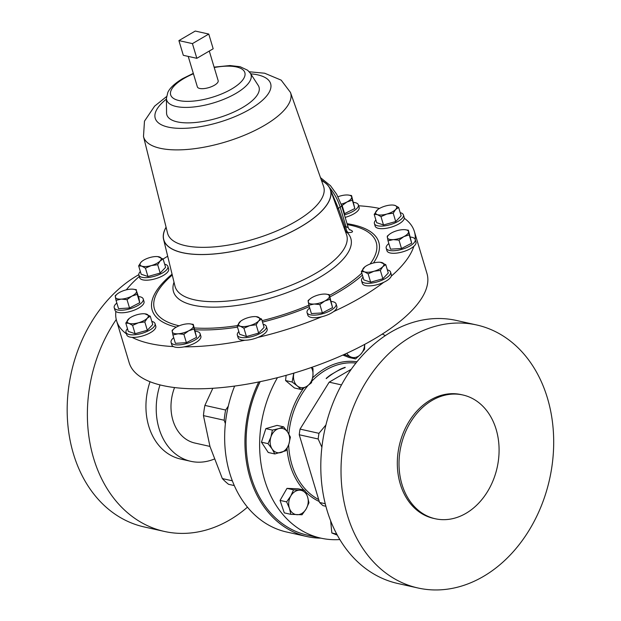 <?xml version="1.0" encoding="UTF-8"?>
<svg xmlns="http://www.w3.org/2000/svg" width="621" height="621" viewBox="0 0 621 621"><rect width="100%" height="100%" fill="white"/><g stroke="black" fill="none" stroke-linecap="round" stroke-linejoin="round"><path stroke-width="0.93" d="M263.149 324.247A15.145 5.573 163.3 0 1 266.37 326.452A15.145 5.573 163.3 0 1 265.547 329.316A15.145 5.573 163.3 0 1 250.069 337.009A15.145 5.573 163.3 0 1 237.354 335.161A15.145 5.573 163.3 0 1 238.185 332.297A15.145 5.573 163.3 0 1 238.829 331.544M266.37 326.452L267.139 329.006A15.145 5.573 163.3 0 1 266.308 331.87A15.145 5.573 163.3 0 1 257.901 337.405A155.444 57.225 -16.7 0 0 321.841 316.733A15.145 5.573 163.3 0 1 307.954 315.476A15.145 5.573 163.3 0 1 307.837 315.173L307.069 312.627A15.145 5.573 163.3 0 1 309.7 307.946M214.214 459.09A60.547 47.056 -77.4 0 1 190.818 461.318A60.547 47.056 -77.4 0 1 183.645 458.919A60.547 47.056 -77.4 0 1 160.001 384.911M190.818 461.318L180.54 459.028A60.547 47.056 -77.4 0 1 173.368 456.629A60.547 47.056 -77.4 0 1 150.018 381.729M247.469 507.163A134.741 104.716 -77.4 0 1 164.394 531.444A134.741 104.716 -77.4 0 1 148.427 526.111A134.741 104.716 -77.4 0 1 116.251 319.505M164.394 531.444L144.173 526.942A134.741 104.716 -77.4 0 1 128.213 521.601A134.741 104.716 -77.4 0 1 67.324 402.641A134.741 104.716 -77.4 0 1 138.793 274.684M476.68 324.977L456.466 320.467A134.741 104.716 102.6 0 0 327.609 418.717A134.741 104.716 102.6 0 0 381.845 578.159A134.741 104.716 102.6 0 0 397.813 583.499L418.026 588.002A134.741 104.716 102.6 0 0 546.884 489.752A134.741 104.716 102.6 0 0 492.647 330.31A134.741 104.716 102.6 0 0 476.68 324.977A134.741 104.716 102.6 0 0 347.83 423.227A134.741 104.716 102.6 0 0 402.066 582.669A134.741 104.716 102.6 0 0 418.026 588.002M462.847 394.979L461.155 394.599A63.412 49.276 102.6 0 0 400.522 440.832A63.412 49.276 102.6 0 0 426.045 515.865A63.412 49.276 102.6 0 0 433.559 518.38L435.243 518.752A63.412 49.276 102.6 0 0 495.884 472.519A63.412 49.276 102.6 0 0 470.361 397.487A63.412 49.276 102.6 0 0 462.847 394.979A63.412 49.276 102.6 0 0 402.214 441.213A63.412 49.276 102.6 0 0 427.737 516.245A63.412 49.276 102.6 0 0 435.243 518.752M339.842 539.54A107.223 83.33 -77.4 0 1 320.902 538.151A107.223 83.33 -77.4 0 1 264.624 480.002A107.223 83.33 -77.4 0 1 277.471 377.646M382.311 334.051A107.223 83.33 -77.4 0 1 385.315 335.627M258.747 381.954A108.698 84.472 -77.4 0 0 249.999 477.627A108.698 84.472 -77.4 0 0 307.053 536.575A108.698 84.472 -77.4 0 0 320.917 538.151L307.379 535.131A107.223 83.33 -77.4 0 1 251.101 476.99A107.223 83.33 -77.4 0 1 260.191 381.651M326.258 378.631L326.258 378.631A71.555 55.611 -77.4 0 1 335.433 372.072A71.555 55.611 -77.4 0 1 345.222 367.554L345.144 367.306A71.834 55.828 102.6 0 0 340.114 369.34L330.752 374.805A71.834 55.828 102.6 0 0 326.18 378.383M410.442 237.051A15.145 5.573 163.3 0 1 415.216 239.504A15.145 5.573 163.3 0 1 395.616 250.589A15.145 5.573 163.3 0 1 386.2 248.214A15.145 5.573 163.3 0 1 388.831 243.533M387.349 269.887A15.145 5.573 163.3 0 1 390.57 272.091L391.331 274.637A15.145 5.573 163.3 0 1 391.246 276.182A155.444 57.225 -16.7 0 0 413.85 246.296A15.145 5.573 163.3 0 1 396.384 253.135A15.145 5.573 163.3 0 1 386.961 250.76L386.2 248.214M138.475 296.543A15.145 5.573 163.3 0 1 143.241 298.996A15.145 5.573 163.3 0 1 123.641 310.081A15.145 5.573 163.3 0 1 114.225 307.705A15.145 5.573 163.3 0 1 116.857 303.032M143.241 298.996L144.01 301.55A15.145 5.573 163.3 0 1 124.41 312.627A15.145 5.573 163.3 0 1 115.886 311.478A155.444 57.225 -16.7 0 0 116.601 320.824A155.444 57.225 -16.7 0 0 126.49 333.904M400.203 212.677A15.145 5.573 163.3 0 1 403.425 214.889A15.145 5.573 163.3 0 1 391.354 224.321A15.145 5.573 163.3 0 1 374.409 223.591A15.145 5.573 163.3 0 1 375.884 219.981M413.85 246.296A15.145 5.573 163.3 0 0 415.985 242.05L415.216 239.504A155.444 57.225 -16.7 0 0 414.37 231.486A155.444 57.225 -16.7 0 0 404.271 218.25A15.145 5.573 163.3 0 1 392.115 226.875A15.145 5.573 163.3 0 1 375.169 226.145L374.409 223.591M331.319 301.464A15.145 5.573 163.3 0 1 335.969 303.615A15.145 5.573 163.3 0 1 336.085 303.917A15.145 5.573 163.3 0 1 323.595 313.481A15.145 5.573 163.3 0 1 307.185 312.922A15.145 5.573 163.3 0 1 307.069 312.627M151.811 321.406A15.145 5.573 163.3 0 1 155.033 323.619A15.145 5.573 163.3 0 1 142.954 333.05A15.145 5.573 163.3 0 1 126.016 332.32A15.145 5.573 163.3 0 1 127.484 328.703M155.033 323.619L155.793 326.165A15.145 5.573 163.3 0 1 143.723 335.596A15.145 5.573 163.3 0 1 132.133 337.374A155.444 57.225 -16.7 0 0 150.065 343.576A155.444 57.225 -16.7 0 0 173.469 346.588A15.145 5.573 163.3 0 1 171.846 344.919L171.085 342.373A15.145 5.573 163.3 0 1 173.717 337.7M390.57 272.091A15.145 5.573 163.3 0 1 381.752 280.312A15.145 5.573 163.3 0 1 364.814 283.013A15.145 5.573 163.3 0 1 361.554 280.801A15.145 5.573 163.3 0 1 363.021 277.183M336.085 303.917L336.854 306.464A15.145 5.573 163.3 0 1 333.718 311.532A155.444 57.225 -16.7 0 0 383.685 282.345A15.145 5.573 163.3 0 1 365.575 285.567A15.145 5.573 163.3 0 1 362.315 283.347L361.554 280.801M195.328 331.21A15.145 5.573 163.3 0 1 200.102 333.663A15.145 5.573 163.3 0 1 194.893 340.091A15.145 5.573 163.3 0 1 180.113 344.787A15.145 5.573 163.3 0 1 171.085 342.373M200.102 333.663L200.862 336.217A15.145 5.573 163.3 0 1 195.662 342.645A15.145 5.573 163.3 0 1 184.119 346.86A155.444 57.225 -16.7 0 0 244.899 340.246A15.145 5.573 163.3 0 1 238.115 337.708L237.354 335.161M164.674 264.204A15.145 5.573 163.3 0 1 167.887 266.409A15.145 5.573 163.3 0 1 159.069 274.637A15.145 5.573 163.3 0 1 142.131 277.339A15.145 5.573 163.3 0 1 138.871 275.119A15.145 5.573 163.3 0 1 140.346 271.501M167.887 266.409L168.656 268.963A15.145 5.573 163.3 0 1 159.838 277.183A15.145 5.573 163.3 0 1 142.9 279.885A15.145 5.573 163.3 0 1 139.64 277.665L138.871 275.119M353.59 202.384A15.145 5.573 163.3 0 1 358.356 204.837A15.145 5.573 163.3 0 1 353.155 211.264A15.145 5.573 163.3 0 1 344.399 214.835M358.356 204.837L359.124 207.391A15.145 5.573 163.3 0 1 353.916 213.818A15.145 5.573 163.3 0 1 345.167 217.381M188.225 56.402L197.362 86.87A10.852 3.998 -16.7 0 0 203.835 88.601A10.852 3.998 -16.7 0 0 214.431 85.24A10.852 3.998 -16.7 0 0 218.157 80.637L209.285 51.046M139.29 276.5A155.444 57.225 -16.7 0 0 126.319 289.844M167.693 256.232A155.444 57.225 -16.7 0 0 163.121 259.035M379.532 208.439A155.444 57.225 -16.7 0 0 358.643 205.784M166.079 227.162A87.049 32.044 -16.7 0 0 163.587 239.38A87.049 32.044 -16.7 0 0 214.882 253.927A87.049 32.044 -16.7 0 0 300.595 226.89A87.049 32.044 -16.7 0 0 330.31 189.358A87.049 32.044 -16.7 0 0 321.507 180.532M349.32 229.514L350.57 229.995C353.76 231.548 353.031 232.425 348.389 232.627L347.24 232.634A5.504 5.022 -45 0 1 345.664 232.215M193.31 73.371L182.675 78.603C172.382 84.829 169.005 89.727 167.825 92.451L166.42 98.32L166.552 112.929A48.127 17.714 -16.7 0 0 193.263 122.671A48.127 17.714 -16.7 0 0 242.493 107.573A48.127 17.714 -16.7 0 0 258.227 85.426L250.294 73.154L247.608 70.22L240.102 66.711L229.972 65.539L214.105 67.13M414.37 231.486L426.961 273.45A155.444 57.225 163.3 0 1 373.555 339.408A155.444 57.225 163.3 0 1 221.844 387.558A155.444 57.225 163.3 0 1 129.191 362.78L116.601 320.824M307.053 536.575L286.77 532.05A108.698 84.472 -77.4 0 1 229.716 473.101A108.698 84.472 -77.4 0 1 234.637 386.076M234.303 485.583L228.559 484.302A79.814 62.022 102.6 0 1 222.334 478.574L232.339 480.809M225.369 423.592L224.181 420.231L203.447 415.612L209.96 446.437L222.334 478.574M224.181 420.231A79.814 62.022 -77.4 0 1 225.625 410.031L204.891 405.404A79.814 62.022 102.6 0 0 203.447 415.612M212.824 388.288L204.891 405.404M225.625 410.031L228.295 406.181M330.45 189.739L338.352 208.26L344.841 226.642A5.504 3.408 -90.9 0 0 347.24 232.634A92.576 34.077 -16.7 0 1 319.023 277.758A92.576 34.077 -16.7 0 1 218.056 307.116A92.576 34.077 -16.7 0 1 174.02 282.213M343.925 227.348A5.504 2.173 -19.4 0 1 344.841 226.642L345.99 226.626C348.265 227.791 348.715 227.93 347.356 227.053M324.24 182.116A30.25 15.44 -120.3 0 0 321.236 179.764M337.358 209.036A5.504 2.173 -19.5 0 1 338.352 208.26L340.161 207.204L345.99 226.626A5.504 3.408 -90.8 0 0 348.389 232.627M349.739 229.886A5.504 3.982 111.3 0 0 350.57 229.995M196.834 58.32L213.182 48.772L208.772 34.062L195.25 31.05L178.902 40.598L183.311 55.308L196.834 58.32L192.425 43.617L208.772 34.062M178.902 40.598L192.425 43.617M338.026 196.733A11.007 4.052 163.3 0 1 345.781 195.002A11.007 4.052 -16.7 0 1 347.962 195.01A11.007 4.052 -16.7 0 1 351.672 196.989A11.007 4.052 163.3 0 1 346.976 201.965L352.332 200.187L351.533 195.545L354.832 208.524L344.112 213.865M341.566 205.372L342.14 205.497L346.976 201.965A11.007 4.052 163.3 0 1 341.177 204.162M351.533 195.545L347.962 195.01M344.647 213.834L342.14 205.497M354.832 208.524L352.332 200.187M142.139 261.193L141.107 262.124A11.007 4.052 -16.7 0 1 142.139 261.193A11.007 4.052 -16.7 0 1 149.925 257.529A11.007 4.052 163.3 0 1 157.493 256.582A11.007 4.052 163.3 0 1 159.442 256.954A11.007 4.052 163.3 0 1 160.125 260.975L163.106 258.98L165.605 267.317L160.179 273.061L147.953 276.508L141.153 274.21L138.654 265.873L141.79 266.145A11.007 4.052 163.3 0 1 141.107 262.124L138.654 265.873M151.307 265.571A11.007 4.052 163.3 0 1 141.79 266.145L145.454 268.171L151.307 265.571L157.68 264.725L160.125 260.975A11.007 4.052 163.3 0 1 151.307 265.571M163.106 258.98L157.687 256.605M147.953 276.508L145.454 268.171M160.179 273.061L157.68 264.725M184.119 346.86A15.145 5.573 163.3 0 1 173.469 346.588M193.278 324.372L196.578 337.35L186.385 342.66L175.401 343.328L172.902 334.983L178.126 333.78L183.886 334.323L188.714 330.791A11.007 4.052 163.3 0 1 178.126 333.78A11.007 4.052 -16.7 0 1 172.242 331.785A11.007 4.052 163.3 0 1 174.354 328.439A11.007 4.052 163.3 0 1 176.938 326.817A11.007 4.052 163.3 0 1 187.526 323.828A11.007 4.052 163.3 0 1 189.7 323.836A11.007 4.052 163.3 0 1 193.41 325.815A11.007 4.052 163.3 0 1 188.714 330.791L194.07 329.014L193.278 324.372L189.7 323.836M174.191 328.571L172.102 330.341L172.902 334.983M196.578 337.35L194.07 329.014M186.385 342.66L183.886 334.323M391.246 276.182A15.145 5.573 163.3 0 1 383.685 282.345M385.781 264.655L388.28 272.999L382.862 278.744L370.636 282.19L363.836 279.892L361.337 271.556L364.473 271.827A11.007 4.052 163.3 0 1 363.782 267.806A11.007 4.052 163.3 0 1 364.822 266.867A11.007 4.052 163.3 0 1 372.608 263.211A11.007 4.052 163.3 0 1 380.168 262.264A11.007 4.052 163.3 0 1 382.117 262.636A11.007 4.052 163.3 0 1 382.808 266.657L385.781 264.655L380.37 262.279M373.982 271.253A11.007 4.052 163.3 0 1 364.473 271.827L368.137 273.845L373.982 271.253A11.007 4.052 -16.7 0 0 382.808 266.657L380.355 270.399L373.982 271.253M364.822 266.867L361.337 271.556M370.636 282.19L368.137 273.845M382.862 278.744L380.355 270.399M132.133 337.374A15.145 5.573 163.3 0 1 126.777 334.866L126.016 332.32M150.243 316.182L152.75 324.519L147.324 330.263L135.099 333.71L128.299 331.412L125.799 323.075L128.935 323.347L132.599 325.373L138.444 322.773A11.007 4.052 163.3 0 1 128.935 323.347A11.007 4.052 -16.7 0 1 128.244 319.326A11.007 4.052 163.3 0 1 129.284 318.394A11.007 4.052 163.3 0 1 137.07 314.731A11.007 4.052 163.3 0 1 144.631 313.791A11.007 4.052 163.3 0 1 146.579 314.156A11.007 4.052 163.3 0 1 147.27 318.177A11.007 4.052 163.3 0 1 138.444 322.773L144.817 321.926L147.27 318.177L150.243 316.182L144.833 313.807M129.284 318.394L125.799 323.075M147.324 330.263L144.817 321.926M135.099 333.71L132.599 325.373M333.718 311.532A15.145 5.573 163.3 0 1 321.841 316.733M329.262 294.626L332.561 307.605L322.377 312.914L311.393 313.574L308.885 305.237L314.117 304.026A11.007 4.052 163.3 0 1 308.226 302.039A11.007 4.052 163.3 0 1 310.345 298.693A11.007 4.052 163.3 0 1 312.922 297.063A11.007 4.052 163.3 0 1 323.51 294.082A11.007 4.052 163.3 0 1 325.691 294.09A11.007 4.052 163.3 0 1 329.402 296.07A11.007 4.052 163.3 0 1 324.705 301.045L330.061 299.268L329.262 294.626L325.691 294.09M314.117 304.026A11.007 4.052 -16.7 0 0 324.705 301.045L319.869 304.569L314.117 304.026M310.174 298.825L308.094 300.595L308.885 305.237M322.377 312.914L319.869 304.569M332.561 307.605L330.061 299.268M403.425 214.889L404.193 217.435A15.145 5.573 163.3 0 1 404.271 218.25M398.635 207.453L394.979 205.427A11.007 4.052 -16.7 0 1 395.662 209.448A11.007 4.052 163.3 0 1 386.844 214.043L393.217 213.197L395.662 209.448L398.635 207.453L401.143 215.797L395.717 221.542L383.491 224.988L376.691 222.691L374.191 214.346L377.327 214.618A11.007 4.052 163.3 0 1 376.644 210.604A11.007 4.052 163.3 0 1 377.677 209.665A11.007 4.052 163.3 0 1 385.462 206.009A11.007 4.052 163.3 0 1 393.031 205.062A11.007 4.052 163.3 0 1 394.979 205.427L393.225 205.077M386.844 214.043A11.007 4.052 163.3 0 1 377.327 214.618L380.991 216.644L386.844 214.043M377.677 209.665L374.191 214.346M383.491 224.988L380.991 216.644M395.717 221.542L393.217 213.197M115.886 311.478A15.145 5.573 163.3 0 1 114.986 310.252L114.225 307.705M117.493 293.78L115.25 295.674L115.382 297.125A11.007 4.052 -16.7 0 1 117.493 293.78A11.007 4.052 -16.7 0 1 120.078 292.149A11.007 4.052 163.3 0 1 130.666 289.161A11.007 4.052 163.3 0 1 132.847 289.169A11.007 4.052 163.3 0 1 136.558 291.148L138.918 298.049L139.717 302.691L129.525 307.993L118.541 308.66L116.042 300.316L121.274 299.112A11.007 4.052 163.3 0 1 115.382 297.125L116.042 300.316M131.854 296.124A11.007 4.052 163.3 0 1 121.274 299.112L127.026 299.656L131.854 296.124L137.218 294.346L136.558 291.148A11.007 4.052 163.3 0 1 131.854 296.124M136.418 289.704L132.847 289.169M129.525 307.993L127.026 299.656M139.717 302.691L137.218 294.346M408.393 230.212L411.692 243.191L401.5 248.501L390.516 249.161L388.016 240.824L393.248 239.613A11.007 4.052 163.3 0 1 387.357 237.626A11.007 4.052 163.3 0 1 389.468 234.28A11.007 4.052 163.3 0 1 392.053 232.65A11.007 4.052 163.3 0 1 402.641 229.669A11.007 4.052 163.3 0 1 404.814 229.677A11.007 4.052 163.3 0 1 408.525 231.656L408.393 230.212L404.814 229.677M403.829 236.632A11.007 4.052 163.3 0 1 393.248 239.613L399 240.156L403.829 236.632A11.007 4.052 -16.7 0 0 408.525 231.656L409.192 234.854L403.829 236.632M389.305 234.412L387.225 236.182L388.016 240.824M401.5 248.501L399 240.156M411.692 243.191L409.192 234.854M337.319 535.139L331.855 532.997L330.613 520.677M274.831 453.959L268.256 452.492L261.457 442.183L265.85 428.63L277.036 425.385L283.611 426.852L278.689 428.622A12.373 9.618 -77.4 0 1 287.686 432.154A12.373 9.618 -77.4 0 1 288.889 444.085A12.373 9.618 -77.4 0 1 281.103 452.484A12.373 9.618 -77.4 0 1 272.107 448.952A12.373 9.618 -77.4 0 1 270.903 437.029L268.031 443.65L272.107 448.952L274.831 453.959L286.017 450.706L288.889 444.085L290.411 437.153L287.686 432.154L283.611 426.852M364.636 344.399A12.373 9.618 -77.4 0 1 360.762 354.234A12.373 9.618 -77.4 0 1 351.075 357.052L355.585 358.938L349.018 357.471L342.854 355.057M290.861 514.343L284.294 512.876L280.055 500.417L286.98 488.378L298.15 488.805L304.717 490.272L299.811 490.21A12.373 9.618 -77.4 0 1 307.519 496.653A12.373 9.618 -77.4 0 1 306.176 508.91A12.373 9.618 -77.4 0 1 297.125 514.708A12.373 9.618 -77.4 0 1 289.425 508.265L290.861 514.343L302.031 514.77L306.176 508.91L308.955 502.738L307.519 496.653L304.717 490.272M311.323 367.492A12.373 9.618 -77.4 0 1 312.93 375.837A12.373 9.618 -77.4 0 1 306.929 386.254A12.373 9.618 -77.4 0 1 297.257 385.889L301.03 389.46L294.463 387.993L285.567 380.549L286.134 375.34M351.269 369.262L329.177 382.163L300.044 429.103A81.025 62.969 -77.4 0 0 299.244 434.762L319.551 502.459A81.025 62.969 -77.4 0 0 323.005 505.634L325.916 506.286M325.924 424.966L318.969 433.326L300.044 429.103M341.488 384.911L329.177 382.163M325.257 503.732L319.551 502.459M321.895 447.244L318.162 438.985L299.244 434.762M340.114 369.34L330.752 374.805M318.969 433.326A81.025 62.969 102.6 0 0 318.162 438.985M331.855 532.997L336.753 534.091M278.689 428.622A12.373 9.618 102.6 0 0 270.903 437.029L272.417 430.097L278.689 428.622M265.85 428.63L272.417 430.097M261.457 442.183L268.031 443.65M345.268 353.97L345.198 354.863L351.075 357.052A12.373 9.618 -77.4 0 1 346.805 353.264M355.585 358.938L360.762 354.234L364.581 349.235L364.698 344.36M343.925 354.575L345.198 354.863M290.768 496.008A12.373 9.618 -77.4 0 1 299.811 490.21L293.554 489.845L290.768 496.008A12.373 9.618 102.6 0 0 289.425 508.265L286.623 501.877L290.768 496.008M286.98 488.378L293.554 489.845M280.055 500.417L286.623 501.877M293.749 373.151L292.134 382.016L297.257 385.889A12.373 9.618 -77.4 0 1 293.586 375.092A12.373 9.618 -77.4 0 1 293.935 373.097M301.03 389.46L306.929 386.254L311.478 382.753L312.93 375.837L313.031 368.61L311.789 367.329M285.567 380.549L292.134 382.016M174.555 387.558A41.832 32.509 102.6 0 0 194.893 443.052L209.952 446.414M261.581 319.023L264.088 327.36L258.662 333.104L246.436 336.551L239.636 334.253L237.137 325.916L240.273 326.188A11.007 4.052 163.3 0 1 239.59 322.167A11.007 4.052 163.3 0 1 240.622 321.236A11.007 4.052 163.3 0 1 248.408 317.572A11.007 4.052 163.3 0 1 255.976 316.625A11.007 4.052 163.3 0 1 257.925 316.997A11.007 4.052 163.3 0 1 258.608 321.018A11.007 4.052 163.3 0 1 249.789 325.614L256.163 324.767L258.608 321.018L261.581 319.023L256.17 316.648M257.901 337.405A15.145 5.573 163.3 0 1 244.899 340.246M240.273 326.188A11.007 4.052 -16.7 0 0 249.789 325.614L243.937 328.214L240.273 326.188M240.622 321.236L237.137 325.916M246.436 336.551L243.937 328.214M258.662 333.104L256.163 324.767M288.649 444.799A71.555 55.611 102.6 0 0 291.917 464.718A71.555 55.611 102.6 0 0 318.682 499.556M319.272 501.52A72.874 56.635 -77.4 0 1 305.454 491.731M303.886 490.085A72.874 56.635 -77.4 0 1 290.123 465.106A72.874 56.635 -77.4 0 1 287.042 448.688M355.926 363.06A71.555 55.611 102.6 0 0 311.959 381.046M307.915 385.602A71.555 55.611 102.6 0 0 288.874 434.095M163.587 239.38L174.959 286.071A89.579 32.975 -16.7 0 0 227.744 301.038A89.579 32.975 -16.7 0 0 315.942 273.217A89.579 32.975 -16.7 0 0 346.518 234.598L330.31 189.358M329.487 295.363A115.785 42.624 -16.7 0 0 336.442 291.474A115.785 42.624 -16.7 0 0 361.802 273.116M370.038 264.057A115.785 42.624 -16.7 0 0 347.333 224.616M172.064 274.195A118.293 43.548 -16.7 0 0 176.317 327.151M194.885 329.72A118.293 43.548 -16.7 0 0 237.501 327.127M262.504 322.089A118.293 43.548 -16.7 0 0 309.312 306.642M329.953 296.9A118.293 43.548 -16.7 0 0 338.142 292.359A118.293 43.548 -16.7 0 0 362.4 275.111M172.273 275.049A115.785 42.624 -16.7 0 0 179.151 325.8M194.35 327.935A115.785 42.624 -16.7 0 0 237.284 325.614M262.078 320.661A115.785 42.624 -16.7 0 0 308.878 305.183M166.42 98.32A44.037 16.208 -16.7 0 0 190.857 107.231A44.037 16.208 -16.7 0 0 235.902 93.422A44.037 16.208 -16.7 0 0 250.294 73.154M193.434 73.767A38.719 14.252 -16.7 0 0 183.979 78.448A38.719 14.252 -16.7 0 0 179.011 100.548A38.719 14.252 -16.7 0 0 231.548 89.059A38.719 14.252 -16.7 0 0 243.836 70.732A38.719 14.252 -16.7 0 0 214.229 67.534M166.537 96.589L154.613 106.137L144.476 121.165L143.49 136.519A76.732 28.248 -16.7 0 0 143.505 136.558A76.732 28.248 -16.7 0 0 188.776 149.327A76.732 28.248 -16.7 0 0 264.267 125.496A76.732 28.248 -16.7 0 0 290.481 92.467A76.732 28.248 -16.7 0 0 290.465 92.428L281.173 80.14L264.655 73.224L249.246 71.772M166.428 99.119A60.245 22.177 -16.7 0 0 172.91 127.903A60.245 22.177 -16.7 0 0 249.929 109.234A60.245 22.177 -16.7 0 0 250.729 73.829M167.569 233.154A81.444 29.979 -16.7 0 0 167.577 233.201A81.444 29.979 -16.7 0 0 215.634 246.747A81.444 29.979 -16.7 0 0 295.751 221.449A81.444 29.979 -16.7 0 0 323.572 186.393A81.444 29.979 -16.7 0 0 323.557 186.354M166.102 227.278A86.94 32.005 -16.7 0 0 202.019 254.509A86.94 32.005 -16.7 0 0 300.533 226.875A86.94 32.005 -16.7 0 0 321.546 180.641M373.454 262.986A118.293 43.548 -16.7 0 0 347.054 223.692M349.444 229.793L348.241 227.643L341.581 205.442A4.137 1.521 -16.7 0 1 340.161 207.204A30.25 15.44 -120.3 0 0 329.425 187.433M287.251 431.51A72.874 56.635 -77.4 0 1 303.622 388.172M312.658 377.778A72.874 56.635 -77.4 0 1 356.951 361.779M290.481 92.467L323.572 186.393M143.505 136.558L167.577 233.201M341.581 205.442L336.698 194.303L330.496 185.718L320.483 177.629M174.354 328.439L173.95 328.757M310.345 298.693L309.941 299.012M389.468 234.28L389.064 234.598"/></g></svg>
